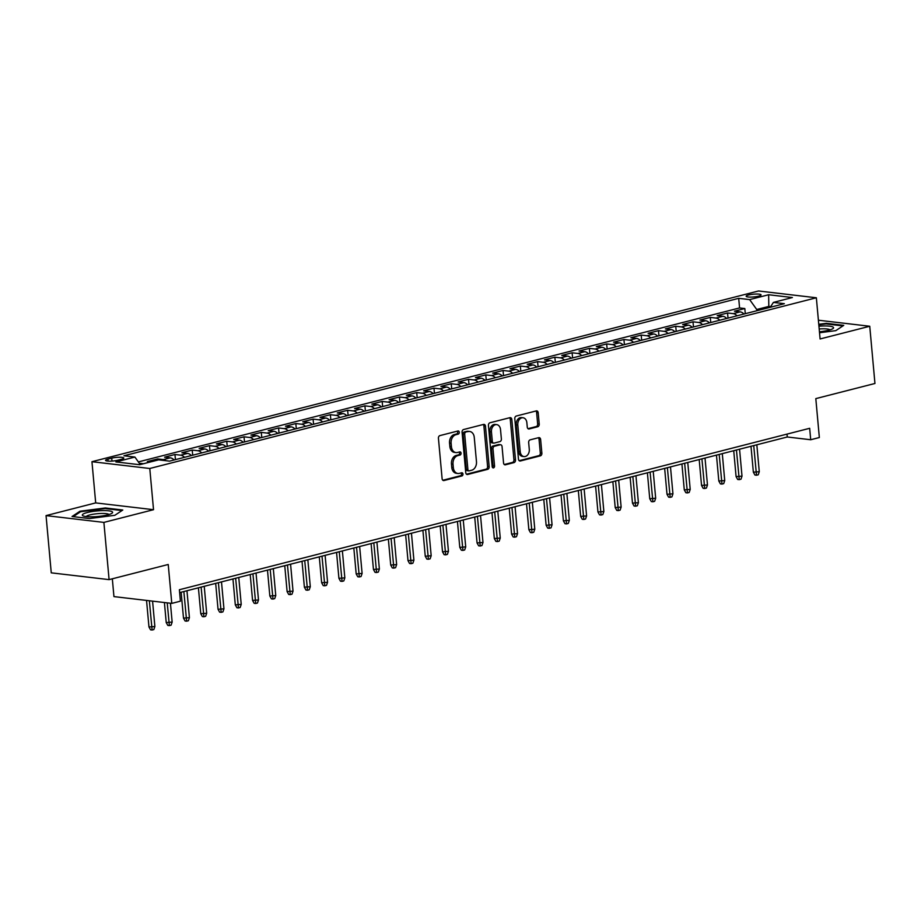 <?xml version="1.0" encoding="UTF-8"?>
<svg xmlns="http://www.w3.org/2000/svg" width="921" height="921" viewBox="0 0 921 921"><rect width="100%" height="100%" fill="white"/><g stroke="black" fill="none" stroke-linecap="round" stroke-linejoin="round"><path stroke-width="1.38" d="M459.268 432.248A1.612 1.186 96.7 0 0 457.933 430.982L439.927 435.598A2.291 1.692 96.7 0 0 438.431 438.281L442.115 478.724A2.291 1.692 96.7 0 0 443.542 480.566A2.291 1.692 96.7 0 0 444.014 480.532L462.02 475.915A1.612 1.186 96.7 0 0 461.732 472.772L459.406 473.371A7.345 5.434 96.7 0 1 457.898 473.475A7.345 5.434 96.7 0 1 453.328 467.569L453.017 464.196A7.345 5.434 96.7 0 1 457.795 455.619L460.12 455.02A1.612 1.186 96.7 0 0 459.832 451.877L457.507 452.476A7.345 5.434 96.7 0 1 455.987 452.579A7.345 5.434 96.7 0 1 451.428 446.673L451.117 443.3A7.345 5.434 96.7 0 1 455.883 434.724L458.221 434.125A1.612 1.186 96.7 0 0 459.268 432.248M455.987 452.579L454.433 452.395A7.345 5.434 96.7 0 1 449.862 446.489L449.552 443.128A7.345 5.434 96.7 0 1 454.329 434.539L456.655 433.952A1.612 1.186 96.7 0 0 457.334 431.143M442.828 480.255L460.454 475.743A1.612 1.186 96.7 0 0 461.145 472.934M457.898 473.475L456.332 473.29A7.345 5.434 96.7 0 1 451.762 467.384L451.463 464.023A7.345 5.434 96.7 0 1 456.229 455.435L458.554 454.847A1.612 1.186 96.7 0 0 459.234 452.038M748.6 294.973A7.483 1.382 -5.2 0 0 746.148 296.24A7.483 1.382 -5.2 0 0 750.638 297.092A7.483 1.382 -5.2 0 0 758.605 296.148A7.483 1.382 -5.2 0 0 761.057 294.881A7.483 1.382 -5.2 0 0 756.567 294.029A7.483 1.382 -5.2 0 0 748.6 294.973M537.726 426.757A2.291 1.692 96.7 0 0 539.222 424.074L538.186 412.735A2.291 1.692 96.7 0 0 536.759 410.881A2.291 1.692 96.7 0 0 536.287 410.916L516.278 416.039A2.291 1.692 96.7 0 0 514.793 418.721L518.477 459.165A2.291 1.692 96.7 0 0 519.905 461.007A2.291 1.692 96.7 0 0 520.377 460.972L540.374 455.849A2.291 1.692 96.7 0 0 541.87 453.167L540.615 439.467A2.291 1.692 96.7 0 0 539.188 437.625A2.291 1.692 96.7 0 0 538.716 437.659L530.162 439.847A2.291 1.692 96.7 0 0 528.666 442.529L529.287 449.321A6.136 4.536 96.7 0 1 524.037 456.586A6.136 4.536 96.7 0 1 520.215 451.647L517.798 425.018A6.136 4.536 96.7 0 1 523.047 417.766A6.136 4.536 96.7 0 1 526.858 422.704L527.273 427.137A2.291 1.692 96.7 0 0 528.7 428.979A2.291 1.692 96.7 0 0 529.172 428.944L537.726 426.757L536.16 426.573A2.291 1.692 96.7 0 0 537.657 423.89L536.621 412.55A2.291 1.692 96.7 0 0 535.907 411.019M103.889 522.403L153.531 509.693L95.692 502.901L46.05 515.61L103.889 522.403L109.092 579.631L168.232 564.481L171.778 603.393L180.412 601.183L179.376 589.739L809.674 428.3L810.71 439.743L819.345 437.533L815.81 398.62L874.95 383.481L869.746 326.253L818.389 320.22M153.531 509.693L149.778 468.49L816.351 297.771L820.093 338.963L869.746 326.253M485.471 426.227A2.291 1.692 96.7 0 0 484.043 424.385A2.291 1.692 96.7 0 0 483.571 424.42L463.574 429.543A2.291 1.692 96.7 0 0 462.077 432.225L465.761 472.669A2.291 1.692 96.7 0 0 467.189 474.511A2.291 1.692 96.7 0 0 467.661 474.476L487.658 469.353A2.291 1.692 96.7 0 0 489.155 466.671L485.471 426.227L483.905 426.043A2.291 1.692 96.7 0 0 483.191 424.512M489.926 422.785L509.923 417.674A2.291 1.692 96.7 0 1 510.395 417.639A2.291 1.692 96.7 0 1 511.823 419.481L515.507 459.924A2.291 1.692 96.7 0 1 514.022 462.607L505.456 464.794A2.291 1.692 96.7 0 1 504.984 464.829A2.291 1.692 96.7 0 1 503.557 462.987L502.06 446.581A2.291 1.692 96.7 0 0 500.633 444.739A2.291 1.692 96.7 0 0 500.161 444.774L494.485 446.225A2.291 1.692 96.7 0 0 493 448.907L494.554 465.98A1.612 1.186 96.7 0 1 492.182 466.59L488.441 425.467A2.291 1.692 96.7 0 1 489.926 422.785M109.092 579.631L51.254 572.839L46.05 515.61M745.285 313.693L744.813 308.547L734.451 311.206L740.162 311.874L733.254 313.647A9.36 6.056 75.6 0 1 737.053 315.799M728.016 318.113L727.544 312.979L717.183 315.627L722.893 316.294L715.985 318.067A9.36 6.056 75.6 0 1 719.785 320.22M710.747 322.534L710.275 317.4L699.914 320.048L705.624 320.727L698.717 322.488A9.36 6.056 75.6 0 1 702.516 324.641M693.478 326.955L693.006 321.82L682.645 324.48L688.355 325.148L681.448 326.909A9.36 6.056 75.6 0 1 685.247 329.062M676.21 331.376L675.738 326.241L665.376 328.901L671.087 329.568L664.179 331.341A9.36 6.056 75.6 0 1 667.99 333.483M658.941 335.808L658.469 330.662L648.108 333.321L653.818 333.989L646.91 335.762A9.36 6.056 75.6 0 1 650.721 337.915M641.672 340.229L641.2 335.094L630.839 337.742L636.549 338.41L629.642 340.183A9.36 6.056 75.6 0 1 633.452 342.336M624.403 344.65L623.931 339.515L613.57 342.163L619.28 342.831L612.373 344.604A9.36 6.056 75.6 0 1 616.184 346.757M607.135 349.071L606.663 343.936L596.301 346.584L602.012 347.263L595.104 349.024A9.36 6.056 75.6 0 1 598.915 351.177M589.866 353.491L589.394 348.357L579.033 351.016L584.743 351.684L577.835 353.445A9.36 6.056 75.6 0 1 581.646 355.598M572.597 357.912L572.125 352.778L561.764 355.437L567.474 356.105L560.567 357.878A9.36 6.056 75.6 0 1 564.377 360.019M555.328 362.344L554.856 357.198L544.495 359.858L550.205 360.525L543.298 362.298A9.36 6.056 75.6 0 1 547.109 364.451M538.06 366.765L537.588 361.631L527.238 364.279L532.937 364.946L526.029 366.719A9.36 6.056 75.6 0 1 529.84 368.872M520.791 371.186L520.33 366.051L509.969 368.699L515.668 369.367L508.76 371.14A9.36 6.056 75.6 0 1 512.571 373.293M503.522 375.607L503.062 370.472L492.7 373.12L498.399 373.799L491.492 375.561A9.36 6.056 75.6 0 1 495.302 377.714M486.253 380.028L485.793 374.893L475.432 377.552L481.13 378.22L474.223 379.982A9.36 6.056 75.6 0 1 478.034 382.134M468.985 384.448L468.524 379.314L458.163 381.973L463.862 382.641L456.954 384.414A9.36 6.056 75.6 0 1 460.765 386.555M451.716 388.881L451.255 383.735L440.894 386.394L446.593 387.062L439.685 388.835A9.36 6.056 75.6 0 1 443.496 390.988M434.447 393.302L433.987 388.167L423.625 390.815L429.324 391.483L422.417 393.255A9.36 6.056 75.6 0 1 426.227 395.408M417.178 397.722L416.718 392.588L406.357 395.236L412.055 395.915L405.148 397.676A9.36 6.056 75.6 0 1 408.959 399.829M399.91 402.143L399.449 397.009L389.088 399.656L394.787 400.336L387.879 402.097A9.36 6.056 75.6 0 1 391.69 404.25M382.641 406.564L382.18 401.429L371.819 404.089L377.518 404.756L370.61 406.529A9.36 6.056 75.6 0 1 374.421 408.671M365.372 410.985L364.912 405.85L354.55 408.51L360.249 409.177L353.342 410.95A9.36 6.056 75.6 0 1 357.152 413.092M348.103 415.417L347.643 410.282L337.282 412.93L342.98 413.598L336.073 415.371A9.36 6.056 75.6 0 1 339.884 417.524M330.835 419.838L330.374 414.703L320.013 417.351L325.712 418.019L318.804 419.792A9.36 6.056 75.6 0 1 322.615 421.945M313.566 424.259L313.105 419.124L302.744 421.772L308.443 422.451L301.535 424.213A9.36 6.056 75.6 0 1 305.346 426.365M296.297 428.679L295.837 423.545L285.475 426.204L291.174 426.872L284.267 428.633A9.36 6.056 75.6 0 1 288.077 430.786M279.028 433.1L278.568 427.966L268.207 430.625L273.905 431.293L266.998 433.066A9.36 6.056 75.6 0 1 270.809 435.207M261.76 437.533L261.299 432.386L250.938 435.046L256.637 435.714L249.729 437.487A9.36 6.056 75.6 0 1 253.54 439.639M244.502 441.953L244.03 436.819L233.669 439.467L239.379 440.134L232.472 441.907A9.36 6.056 75.6 0 1 236.271 444.06M227.234 446.374L226.762 441.24L216.4 443.887L222.111 444.555L215.203 446.328A9.36 6.056 75.6 0 1 219.002 448.481M209.965 450.795L209.493 445.66L199.132 448.308L204.842 448.988L197.934 450.749A9.36 6.056 75.6 0 1 201.734 452.902M192.696 455.216L192.224 450.081L181.863 452.741L187.573 453.408L180.666 455.17A9.36 6.056 75.6 0 1 184.465 457.323M175.427 459.637L174.955 454.502L164.594 457.161L170.304 457.829L163.397 459.602A9.36 6.056 75.6 0 1 166.056 460.719M157.79 460.074L157.687 458.923L147.325 461.582L150.457 461.951M117.623 460.258L121.422 459.28A7.253 1.335 -5.2 0 0 123.794 458.059A7.253 1.335 -5.2 0 0 119.442 457.23A7.253 1.335 -5.2 0 0 111.729 458.151L107.93 459.119A7.253 1.335 -5.2 0 0 105.558 460.35A7.253 1.335 -5.2 0 0 109.898 461.168A7.253 1.335 -5.2 0 0 117.623 460.258M149.778 468.49L91.95 461.697L758.513 290.978L816.351 297.771M744.813 308.547L739.575 307.936L738.7 298.323L123.944 455.78L134.892 457.058L140.257 464.564M738.7 298.323L749.648 299.613L768.644 294.743L792.405 297.529L773.41 302.399L784.347 303.688L169.591 461.133L158.642 459.855L139.647 464.714L115.896 461.928L134.892 457.058M157.687 458.923L163.397 459.602M174.955 454.502L180.666 455.17M192.224 450.081L197.934 450.749M209.493 445.66L215.203 446.328M226.762 441.24L232.472 441.907M244.03 436.819L249.729 437.487M261.299 432.386L266.998 433.066M278.568 427.966L284.267 428.633M295.837 423.545L301.535 424.213M313.105 419.124L318.804 419.792M330.374 414.703L336.073 415.371M347.643 410.282L353.342 410.95M364.912 405.85L370.61 406.529M382.18 401.429L387.879 402.097M399.449 397.009L405.148 397.676M416.718 392.588L422.417 393.255M433.987 388.167L439.685 388.835M451.255 383.735L456.954 384.414M468.524 379.314L474.223 379.982M485.793 374.893L491.492 375.561M503.062 370.472L508.76 371.14M520.33 366.051L526.029 366.719M537.588 361.631L543.298 362.298M554.856 357.198L560.567 357.878M572.125 352.778L577.835 353.445M589.394 348.357L595.104 349.024M606.663 343.936L612.373 344.604M623.931 339.515L629.642 340.183M641.2 335.094L646.91 335.762M658.469 330.662L664.179 331.341M675.738 326.241L681.448 326.909M693.006 321.82L698.717 322.488M710.275 317.4L715.985 318.067M727.544 312.979L733.254 313.647M739.575 307.936L138.369 461.916M140.522 464.495L140.418 463.355L139.555 463.574M140.418 463.355L143.549 463.724M768.931 307.637L768.816 306.405L756.728 309.502L756.843 310.722M112.327 578.802L113.939 596.601L171.778 603.393M95.692 502.901L91.95 461.697M179.63 592.617L787.271 436.991L810.71 439.743M770.693 306.624L768.816 306.405L768.644 294.743M787.006 434.113L787.271 436.991M174.104 459.982A9.36 6.056 -104.4 0 0 170.304 457.829M191.372 455.561A9.36 6.056 -104.4 0 0 187.573 453.408M208.641 451.129A9.36 6.056 -104.4 0 0 204.842 448.988M225.91 446.708A9.36 6.056 -104.4 0 0 222.111 444.555M243.179 442.287A9.36 6.056 -104.4 0 0 239.379 440.134M260.447 437.866A9.36 6.056 -104.4 0 0 256.637 435.714M277.716 433.446A9.36 6.056 -104.4 0 0 273.905 431.293M294.985 429.013A9.36 6.056 -104.4 0 0 291.174 426.872M312.254 424.593A9.36 6.056 -104.4 0 0 308.443 422.451M329.522 420.172A9.36 6.056 -104.4 0 0 325.712 418.019M346.791 415.751A9.36 6.056 -104.4 0 0 342.98 413.598M364.06 411.33A9.36 6.056 -104.4 0 0 360.249 409.177M381.329 406.909A9.36 6.056 -104.4 0 0 377.518 404.756M398.597 402.477A9.36 6.056 -104.4 0 0 394.787 400.336M415.866 398.056A9.36 6.056 -104.4 0 0 412.055 395.915M433.135 393.635A9.36 6.056 -104.4 0 0 429.324 391.483M450.404 389.215A9.36 6.056 -104.4 0 0 446.593 387.062M467.672 384.794A9.36 6.056 -104.4 0 0 463.862 382.641M484.941 380.373A9.36 6.056 -104.4 0 0 481.13 378.22M502.21 375.941A9.36 6.056 -104.4 0 0 498.399 373.799M519.479 371.52A9.36 6.056 -104.4 0 0 515.668 369.367M536.747 367.099A9.36 6.056 -104.4 0 0 532.937 364.946M554.016 362.678A9.36 6.056 -104.4 0 0 550.205 360.525M571.285 358.257A9.36 6.056 -104.4 0 0 567.474 356.105M588.554 353.837A9.36 6.056 -104.4 0 0 584.743 351.684M605.822 349.404A9.36 6.056 -104.4 0 0 602.012 347.263M623.091 344.984A9.36 6.056 -104.4 0 0 619.28 342.831M640.36 340.563A9.36 6.056 -104.4 0 0 636.549 338.41M657.629 336.142A9.36 6.056 -104.4 0 0 653.818 333.989M674.897 331.721A9.36 6.056 -104.4 0 0 671.087 329.568M692.155 327.289A9.36 6.056 -104.4 0 0 688.355 325.148M709.423 322.868A9.36 6.056 -104.4 0 0 705.624 320.727M726.692 318.447A9.36 6.056 -104.4 0 0 722.893 316.294M773.41 302.399L770.255 307.292M743.961 314.026A9.36 6.056 -104.4 0 0 740.162 311.874M756.728 309.502L749.648 299.613M114.837 515.3L122.792 510.015L105.374 507.966L80 511.213L72.045 516.508L89.464 518.546L114.837 515.3M819.529 332.734L835.796 330.651L843.751 325.355L826.333 323.317L818.757 324.284M80.081 512.064L80 511.213M105.431 508.622L105.374 507.966M826.39 323.973L826.333 323.317M466.475 474.2L486.092 469.169A2.291 1.692 96.7 0 0 487.589 466.487L483.905 426.043M465.715 432.214A1.612 1.186 96.7 0 0 464.679 434.09L467.903 469.583A1.612 1.186 96.7 0 0 469.238 470.85L471.69 470.228A7.345 5.434 96.7 0 0 476.468 461.651L474.257 437.383A7.345 5.434 96.7 0 0 469.687 431.477A7.345 5.434 96.7 0 0 468.179 431.581L464.161 432.03A1.612 1.186 96.7 0 0 463.113 433.906L464.679 434.09M467.672 470.666A1.612 1.186 96.7 0 1 466.348 469.399L463.113 433.906M469.687 431.477L468.121 431.293A7.345 5.434 96.7 0 0 466.613 431.396L468.179 431.581M464.161 432.03L466.613 431.396M504.282 464.518L512.456 462.423A2.291 1.692 96.7 0 0 513.941 459.74L510.269 419.297A2.291 1.692 96.7 0 0 509.543 417.766M500.633 444.739L499.078 444.555A2.291 1.692 96.7 0 0 498.606 444.59L492.919 446.04A2.291 1.692 96.7 0 0 491.434 448.723L492.988 465.796L494.554 465.98M492.447 467.384A1.612 1.186 96.7 0 0 492.988 465.796M500.517 429.566A6.136 4.536 96.7 0 0 496.695 424.627A6.136 4.536 96.7 0 0 491.446 431.88L492.298 441.263A2.291 1.692 96.7 0 0 493.725 443.116A2.291 1.692 96.7 0 0 494.197 443.082L499.884 441.62A2.291 1.692 96.7 0 0 501.369 438.937L500.517 429.566M496.695 424.627L495.13 424.443A6.136 4.536 96.7 0 0 489.88 431.696L491.446 431.88M493.725 443.116L492.171 442.932A2.291 1.692 96.7 0 1 490.743 441.078L489.88 431.696M527.986 428.668L536.16 426.573M523.047 417.766L521.482 417.581A6.136 4.536 96.7 0 0 516.232 424.834L517.798 425.018M524.037 456.586L522.472 456.402A6.136 4.536 96.7 0 1 518.65 451.463L516.232 424.834M519.191 460.696L538.808 455.665A2.291 1.692 96.7 0 0 540.305 452.994L539.05 439.282A2.291 1.692 96.7 0 0 538.336 437.751M154.878 626.51L153.83 629.584L152.103 630.022L150.549 629.837L148.96 626.971L154.878 626.51L152.575 601.137M152.103 630.022L149.352 600.757M148.96 626.971L146.543 600.423M87.299 512.525A15.197 2.798 -5.2 0 0 83.224 515.921A15.197 2.798 -5.2 0 0 107.619 514.908A15.197 2.798 -5.2 0 0 111.855 513.319A15.197 2.798 -5.2 0 0 105.685 510.625A15.197 2.798 -5.2 0 0 87.299 512.525M109.012 514.517A11.513 2.118 -5.2 0 0 101.586 513.458A11.513 2.118 -5.2 0 0 89.959 514.897A11.513 2.118 -5.2 0 0 86.24 516.589M73.208 516.635L80.588 511.731L105.167 508.588L121.963 510.556M819.437 331.779A15.197 2.798 -5.2 0 0 832.814 328.67A15.197 2.798 -5.2 0 0 833.217 327.174A15.197 2.798 -5.2 0 0 818.93 326.207M829.971 329.868A11.513 2.118 -5.2 0 0 829.809 329.718A11.513 2.118 -5.2 0 0 819.183 328.97M818.815 324.871L826.125 323.939L842.922 325.907M172.146 622.078L171.099 625.163L169.372 625.601L167.818 625.417L166.229 622.55L172.146 622.078L170.431 603.232M169.372 625.601L167.219 602.852M166.229 622.55L164.41 602.53M189.415 617.657L188.368 620.742L186.641 621.18L185.086 620.996L183.498 618.129L189.415 617.657L186.963 590.741M186.641 621.18L183.855 591.535M183.498 618.129L181.138 592.238M206.684 613.236L205.636 616.31L203.909 616.759L202.355 616.575L200.766 613.697L206.684 613.236L204.232 586.32M203.909 616.759L201.123 587.114M200.766 613.697L198.406 587.817M223.953 608.816L222.905 611.889L221.178 612.338L219.624 612.154L218.035 609.276L223.953 608.816L221.501 581.899M221.178 612.338L218.392 582.694M218.035 609.276L215.675 583.396M241.221 604.395L240.174 607.469L238.447 607.918L236.893 607.733L235.304 604.855L241.221 604.395L238.769 577.479M238.447 607.918L235.661 578.273M235.304 604.855L232.944 578.964M258.49 599.974L257.443 603.048L255.716 603.485L254.161 603.301L252.573 600.434L258.49 599.974L256.038 573.058M255.716 603.485L252.93 573.852M252.573 600.434L250.213 574.543M275.759 595.542L274.711 598.627L272.984 599.064L271.43 598.88L269.841 596.014L275.759 595.542L273.307 568.625M272.984 599.064L270.198 569.42M269.841 596.014L267.481 570.122M293.028 591.121L291.98 594.206L290.253 594.644L288.699 594.459L287.11 591.593L293.028 591.121L290.576 564.205M290.253 594.644L287.467 564.999M287.11 591.593L284.75 565.701M310.296 586.7L309.249 589.774L307.522 590.223L305.956 590.039L304.379 587.161L310.296 586.7L307.844 559.784M307.522 590.223L304.736 560.578M304.379 587.161L302.019 561.28M327.565 582.279L326.518 585.353L324.791 585.802L323.225 585.618L321.648 582.74L327.565 582.279L325.113 555.363M324.791 585.802L322.005 556.157M321.648 582.74L319.288 556.848M344.834 577.858L343.786 580.932L342.059 581.381L340.494 581.197L338.916 578.319L344.834 577.858L342.382 550.942M342.059 581.381L339.273 551.737M338.916 578.319L336.556 552.427M362.103 573.426L361.055 576.511L359.328 576.949L357.762 576.765L356.185 573.898L362.103 573.426L359.651 546.51M359.328 576.949L356.542 547.316M356.185 573.898L353.825 548.007M379.371 569.005L378.324 572.091L376.597 572.528L375.031 572.344L373.454 569.477L379.371 569.005L376.919 542.089M376.597 572.528L373.811 542.883M373.454 569.477L371.094 543.586M396.64 564.585L395.593 567.67L393.866 568.107L392.3 567.923L390.723 565.057L396.64 564.585L394.188 537.668M393.866 568.107L391.08 538.463M390.723 565.057L388.363 539.165M413.909 560.164L412.861 563.238L411.134 563.687L409.569 563.502L407.991 560.624L413.909 560.164L411.457 533.247M411.134 563.687L408.348 534.042M407.991 560.624L405.631 534.744M431.178 555.743L430.13 558.817L428.403 559.266L426.837 559.082L425.249 556.203L431.178 555.743L428.726 528.827M428.403 559.266L425.617 529.621M425.249 556.203L422.9 530.312M448.446 551.322L447.399 554.396L445.672 554.833L444.106 554.661L442.517 551.783L448.446 551.322L445.994 524.406M445.672 554.833L442.886 525.2M442.517 551.783L440.169 525.891M465.715 546.89L464.668 549.975L462.941 550.413L461.375 550.228L459.786 547.362L465.715 546.89L463.263 519.974M462.941 550.413L460.155 520.779M459.786 547.362L457.438 521.47M482.984 542.469L481.936 545.554L480.209 545.992L478.644 545.808L477.055 542.941L482.984 542.469L480.532 515.553M480.209 545.992L477.423 516.347M477.055 542.941L474.706 517.049M500.253 538.048L499.205 541.134L497.478 541.571L495.912 541.387L494.324 538.52L500.253 538.048L497.8 511.132M497.478 541.571L494.692 511.926M494.324 538.52L491.975 512.629M517.521 533.627L516.474 536.701L514.747 537.15L513.181 536.966L511.592 534.088L517.521 533.627L515.069 506.711M514.747 537.15L511.961 507.506M511.592 534.088L509.244 508.208M534.79 529.207L533.743 532.28L532.016 532.729L530.45 532.545L528.861 529.667L534.79 529.207L532.338 502.29M532.016 532.729L529.23 503.085M528.861 529.667L526.513 503.775M552.059 524.786L551.011 527.86L549.284 528.297L547.719 528.113L546.13 525.246L552.059 524.786L549.607 497.87M549.284 528.297L546.498 498.664M546.13 525.246L543.781 499.355M569.328 520.353L568.28 523.439L566.553 523.876L564.987 523.692L563.399 520.826L569.328 520.353L566.875 493.437M566.553 523.876L563.767 494.243M563.399 520.826L561.05 494.934M586.596 515.933L585.549 519.018L583.822 519.456L582.256 519.271L580.667 516.405L586.596 515.933L584.144 489.016M583.822 519.456L581.036 489.811M580.667 516.405L578.319 490.513M603.865 511.512L602.818 514.586L601.091 515.035L599.525 514.851L597.936 511.972L603.865 511.512L601.413 484.596M601.091 515.035L598.305 485.39M597.936 511.972L595.588 486.092M621.134 507.091L620.086 510.165L618.359 510.614L616.794 510.43L615.205 507.552L621.134 507.091L618.682 480.175M618.359 510.614L615.573 480.969M615.205 507.552L612.856 481.671M638.403 502.67L637.355 505.744L635.628 506.193L634.062 506.009L632.474 503.131L638.403 502.67L635.951 475.754M635.628 506.193L632.842 476.548M632.474 503.131L630.125 477.239M655.671 498.238L654.624 501.323L652.897 501.761L651.331 501.577L649.742 498.71L655.671 498.238L653.219 471.322M652.897 501.761L650.111 472.128M649.742 498.71L647.394 472.818M672.94 493.817L671.893 496.903L670.166 497.34L668.6 497.156L667.011 494.289L672.94 493.817L670.488 466.901M670.166 497.34L667.38 467.695M667.011 494.289L664.651 468.398M690.209 489.396L689.161 492.482L687.434 492.919L685.869 492.735L684.28 489.868L690.209 489.396L687.757 462.48M687.434 492.919L684.648 463.275M684.28 489.868L681.92 463.977M707.466 484.976L706.43 488.049L704.703 488.498L703.137 488.314L701.549 485.436L707.466 484.976L705.026 458.059M704.703 488.498L701.917 458.854M701.549 485.436L699.189 459.556M724.735 480.555L723.699 483.629L721.972 484.078L720.406 483.893L718.817 481.015L724.735 480.555L722.294 453.639M721.972 484.078L719.186 454.433M718.817 481.015L716.457 455.124M742.004 476.134L740.968 479.208L739.241 479.645L737.675 479.473L736.086 476.594L742.004 476.134L739.563 449.218M739.241 479.645L736.455 450.012M736.086 476.594L733.726 450.703M759.272 471.702L758.236 474.787L756.509 475.224L754.944 475.04L753.355 472.174L759.272 471.702L756.832 444.785M756.509 475.224L753.723 445.591M753.355 472.174L750.995 446.282M108.114 461.122L107.93 459.119M111.994 461.087L111.729 458.151M454.329 434.539L455.883 434.724M449.552 443.128L451.117 443.3M449.862 446.489L451.428 446.673M458.554 454.847L460.12 455.02M456.229 455.435L457.795 455.619M451.463 464.023L453.017 464.196M451.762 467.384L453.328 467.569M460.454 475.743L462.02 475.915M443.093 480.428L444.014 480.532M456.655 433.952L458.221 434.125M487.589 466.487L489.155 466.671M486.092 469.169L487.658 469.353M466.74 474.373L467.661 474.476M466.348 469.399L467.903 469.583M510.269 419.297L511.823 419.481M513.941 459.74L515.507 459.924M512.456 462.423L514.022 462.607M504.535 464.691L505.456 464.794M498.606 444.59L500.161 444.774M492.919 446.04L494.485 446.225M491.434 448.723L493 448.907M490.743 441.078L492.298 441.263M528.24 428.841L529.172 428.944M518.65 451.463L520.215 451.647M539.05 439.282L540.615 439.467M540.305 452.994L541.87 453.167M538.808 455.665L540.374 455.849M519.444 460.868L520.377 460.972M536.621 412.55L538.186 412.735M537.657 423.89L539.222 424.074M467.338 470.689L468.904 470.873"/></g></svg>
